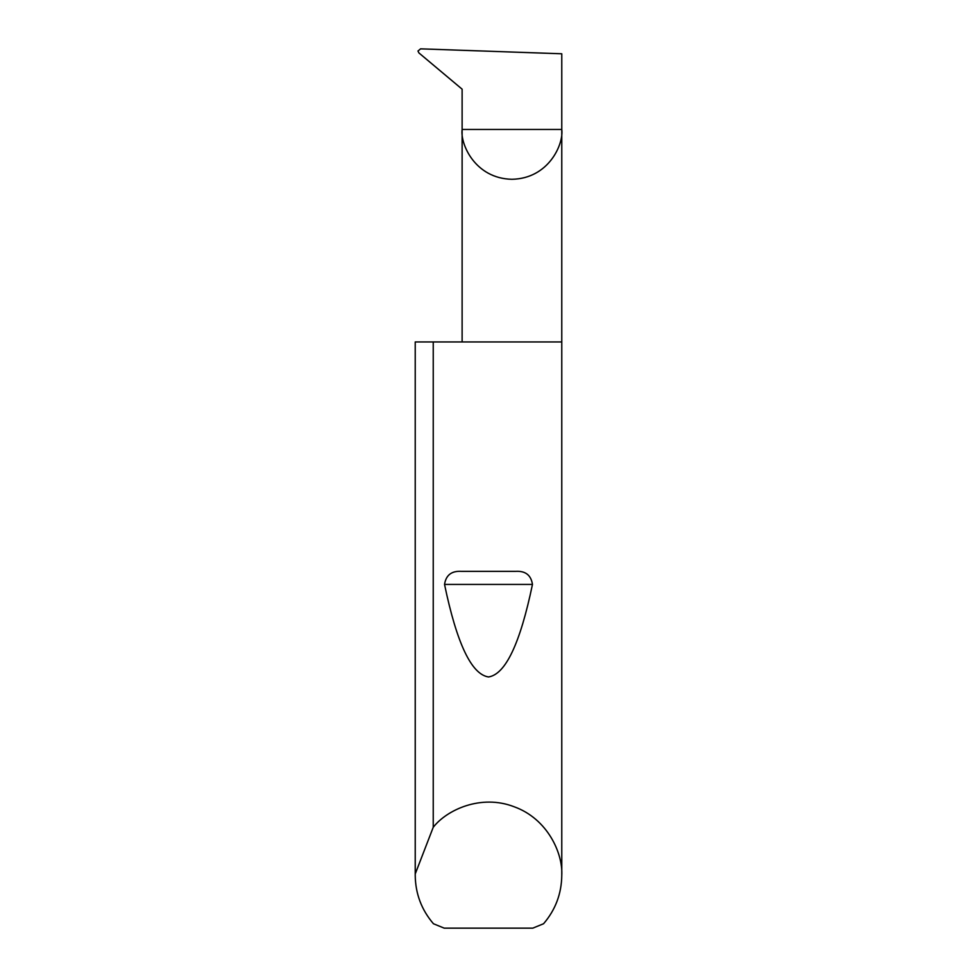 <?xml version="1.0" encoding="UTF-8"?>
<svg xmlns="http://www.w3.org/2000/svg" width="977" height="977" viewBox="0 0 977 977"><rect width="100%" height="100%" fill="white"/><g stroke="black" fill="none" stroke-linecap="round" stroke-linejoin="round"><path stroke-width="1.47" d="M462.121 341.95L462.121 129.452L561.775 129.452L561.775 53.784L420.586 48.85L417.973 51.024L418.913 52.929L462.121 89.176L462.121 129.452C460.118 144.022 475.066 178.596 511.948 179.28C548.83 178.596 563.778 144.022 561.775 129.452L561.775 875.392C561.543 893.711 555.473 909.831 543.554 923.753L532.783 928.15L444.217 928.15L433.446 923.753C421.527 909.831 415.457 893.711 415.225 875.392L415.225 341.95L415.237 873.927L433.238 827.275C446.819 809.823 481.075 793.922 514.183 806.77C547.596 818.824 562.996 853.312 561.775 875.392M461.51 571.362L515.49 571.362C525.382 570.727 531.036 575.087 532.465 584.429C520.167 643.538 505.512 674.374 488.5 676.963C471.488 674.374 456.833 643.538 444.535 584.429C445.964 575.087 451.63 570.727 461.51 571.362L515.49 571.362M433.238 827.275L433.238 341.95L561.775 341.95M415.225 875.392L415.237 873.927M433.238 341.95L415.237 341.95M444.535 584.429L532.465 584.429"/></g></svg>
